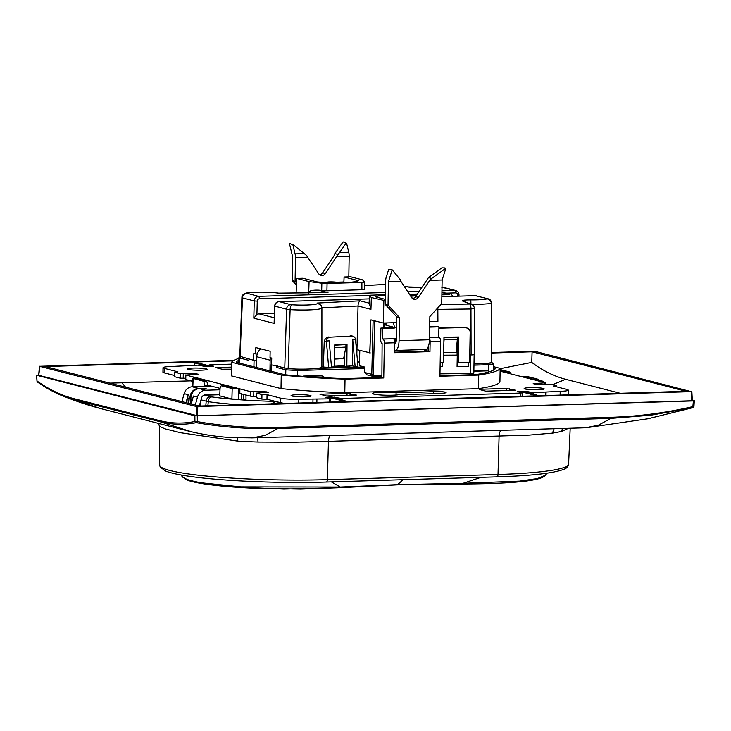 <?xml version="1.0" encoding="UTF-8"?>
<svg xmlns="http://www.w3.org/2000/svg" width="731" height="731" viewBox="0 0 731 731"><rect width="100%" height="100%" fill="white"/><g stroke="black" fill="none" stroke-linecap="round" stroke-linejoin="round"><path stroke-width="1.1" d="M324.601 377.744A4.56 4.139 104.4 0 0 321.22 375.898L304.571 376.401A4.56 4.139 104.4 0 0 304.123 376.438M304.571 376.401L302.049 376.282M322.27 376.008L321.22 375.898M303.264 376.072L319.913 375.56M489.715 371.64A4.56 4.139 104.4 0 0 487.303 370.864L473.862 371.275M473.871 370.9L487.303 370.864M488.354 370.982L486.005 370.535M396.211 341.021L394.621 341.039M394.74 341.039L396.202 341.103M394.758 340.244L396.275 340.235M395.937 342.364L394.53 341.03M396.303 338.992L395.699 338.91L396.303 338.864M325.597 282.449L328.146 281.965A5.693 0.603 1 0 1 329.526 281.901A5.693 0.603 1 0 1 335.767 282.12L338.024 282.742M359.798 350.377L359.451 365.719L364.376 366.98L364.851 372.536L366.907 374.738M256.709 360.621L253.84 360.273M289.074 368.753L295.781 369.045M487.741 363.243L488.244 363.234C491.762 363.069 492.849 362.786 491.497 362.384M344.365 365.738L344.456 354.434M355.12 366.414L357.971 366.268L355.522 339.476L352.744 339.623L355.12 366.414L352.287 365.902L346.86 366.185L349.299 366.633L331.472 366.989M330.193 337.183L351.849 336.05L330.193 337.183A4.56 3.792 100.3 0 0 326.391 341.002L329.16 340.856L331.536 367.647L321.905 366.907A23.821 2.54 -179 0 1 321.905 366.971A23.821 2.54 -179 0 1 288.151 368.698L271.53 364.879L271.758 358.08L270.022 357.642L270.15 351.264L255.85 347.6L255.548 353.923L253.812 353.484L253.584 360.282L240.07 356.372L242.491 297.919L254.26 300.934L257.266 301.117A2.275 2.074 -77.9 0 1 259.377 298.824A2.275 0.923 -91.7 0 0 258.482 296.357C255.996 296.695 254.589 298.221 254.26 300.934L253.812 318.195L256.919 314.476L258.938 313.846L274.308 313.38M469.759 354.964L470.773 354.955A4.56 0.484 1 0 0 473.98 354.672M466.652 327.872L467.502 328.228A4.56 4.377 112.5 0 1 470.161 332.386L469.631 362.384L458.374 362.512A4.56 1.179 89.4 0 0 458.191 362.457A4.56 1.179 89.4 0 0 457.067 366.523L457.268 355.111L443.653 355.193M443.653 355.266L457.268 355.111M425.725 351.236L425.734 349.975M374.72 320.635L371.211 319.931M374.711 320.827L373.386 374.446A0.905 0.868 -64.3 0 0 373.386 374.546A0.914 0.877 115.7 0 0 374.254 375.341L373.879 376.529L371.777 374.309L364.851 372.536M381.92 375.707L381.619 376.447L373.879 376.529M369.895 352.927L370.845 319.94M297.051 369.027L297.59 370.516L285.83 369.831L285.702 374.829M276.455 366.14L276.857 367.529L285.83 369.831L287.1 368.442M277.67 366.03L276.857 367.529M249.152 359.149L248.686 360.31L239.713 358.016L240.992 356.627M239.786 356.326L238.946 357.605L239.713 358.016L239.585 363.133M469.275 362.384A4.56 1.179 -90.6 0 0 468.324 366.395L457.067 366.523M438.911 328.21L465.007 327.561L467.319 328.146M458.374 362.512L458.821 337.028L443.964 337.192L443.525 362.594L440.172 362.631M467.502 328.228A4.56 4.377 112.5 0 0 465.839 327.908M465.007 327.561L438.911 327.853M443.16 362.594A4.56 1.179 -90.6 0 0 442.209 366.606L440.099 366.633M457.076 355.038L457.396 337.037M373.386 374.446L371.777 374.309L373.112 320.525M341.934 365.865L341.916 367.017M334.131 366.852L334.743 344.868L347.024 344.228L346.86 366.185M344.529 344.356L345.946 344.612L345.9 347.106L334.661 347.691M328.95 336.954C326.51 337.283 324.93 338.809 324.226 341.532L323.367 366.834M352.744 339.623L352.287 365.902M355.522 339.476A4.56 3.792 100.3 0 0 352.58 336.096A4.56 3.792 100.3 0 0 351.849 336.05M350.597 335.821L351.785 335.949M326.391 341.002L328.685 367.794M296.42 285.09L292.299 280.649L292.711 257.084L289.403 243.496L293.433 244.885L304.279 253.584L295.086 253.858L292.903 244.903L290.518 243.779M319.639 274.765A4.56 4.139 104.4 0 0 322.636 272.827L334.003 255.832L334.835 253.602L338.06 254.425L325.423 273.54A4.56 4.139 -75.6 0 1 318.679 273.741L306.435 255.384L304.279 253.584M348.824 276.848L349.18 256.17A6.835 2.778 88.3 0 0 348.769 252.232L339.577 252.515L338.06 254.425M296.512 282.897L295.086 281.362L295.498 257.796A6.835 2.778 -91.7 0 0 295.086 253.858M295.086 281.362L292.299 280.649M292.903 244.903L293.433 244.885M344.21 242.153L346.595 243.277L343.095 241.87L334.835 253.602M346.595 243.277L348.769 252.232M346.065 243.295L339.577 252.515M394.612 351.428L395.992 350.432A11.394 4.633 -91.7 0 0 399.071 340.673L399.473 317.519L396.686 316.806L385.255 304.471L388.042 305.183L388.453 281.618L400.844 281.243L411.635 297.563A4.56 4.139 -75.6 0 0 418.379 297.362L429.746 280.375L442.136 279.991L441.725 303.557L429.855 316.596L429.453 339.76A11.394 4.633 88.3 0 1 426.374 349.509L423.907 351.291M396.686 316.806L396.284 339.961A4.56 1.855 88.3 0 1 395.051 343.862L394.74 344.091M385.255 304.471L385.666 280.905A6.835 2.778 -91.7 0 1 386.215 277.213L388.682 269.456L391.085 269.556L388.682 269.456M412.604 298.586A4.56 4.139 104.4 0 0 415.592 296.649L428.494 277.597L431.719 278.429L429.746 280.375M388.042 305.183L399.473 317.519M388.453 281.618L392.2 269.84L391.085 269.556M392.2 269.84L400.085 279.388L400.844 281.243M442.136 279.991L445.892 268.213L444.777 267.93L441.844 267.838L428.494 277.597M445.892 268.213L431.719 278.429M441.844 267.838L444.777 267.93M201.016 399.839L208.289 401.694L207.86 405.778M330.604 435.502A6.835 2.778 -91.7 0 0 328.457 441.35L293.798 442.218L257.997 442.036A120.14 12.802 -179 0 1 237.657 441.095L180.776 432.752L164.932 428.832L159.367 426.237L159.714 465.172A119.153 12.701 -179 0 0 327.378 479.655L328.457 441.35L529.354 435.082L552.426 433.117A120.14 12.802 -179 0 0 561.865 431.272L568.535 428.293M233.957 360.301L39.538 366.304L196.566 406.546L691.325 391.661L534.745 351.291L491.744 352.488M39.995 366.176L38.743 375.323L197.37 415.738L691.791 400.762L692.257 400.634L691.791 400.762L691.325 391.661L691.782 391.542M491.744 353.018L532.086 351.803L686.162 391.286L199.234 406.043L45.148 366.551L233.015 360.858M194.199 365.281L194.848 362.996L209.057 366.633L211.972 366.551L197.763 362.905L194.784 362.987L197.763 362.905M536.463 394.841L522.254 391.204L519.348 391.295L533.557 394.932L536.463 394.841L537.011 396.275M345.023 400.643L330.814 397.006L327.899 397.088L342.108 400.734L345.023 400.643L345.571 402.077M191.138 380.86L109.805 383.126M532.086 351.803L531.757 362.412L500.15 368.698M192.555 382.596L191.239 380.988M620.208 393.287L565.648 379.298C554.071 376.31 542.777 370.681 531.757 362.412M519.348 391.295L519.321 392.063M534.078 396.366L533.557 394.932M342.629 402.169L342.108 400.734M327.899 397.088L327.881 397.865M219.793 394.74L204.707 395.197L210.455 396.668A9.211 0.978 1 0 0 211.067 396.805A9.211 0.978 1 0 0 211.844 396.924A4.56 3.454 98.1 0 0 208.289 401.694A94.171 10.033 1 0 0 239.786 404.81M245.945 395.014L246.018 399.163L243.56 399.236M241.733 399.29L231.91 398.998L219.748 395.882L220.031 389.029C220.195 386.882 220.735 385.822 221.63 385.849L232.184 388.554L238.507 388.563L235.327 388.499L224.627 385.758L221.456 385.831M200.212 402.772L200.002 406.016M203.382 395.471L204.707 395.197M210.455 396.668A4.56 4.139 104.4 0 0 206.215 401.164A1578.978 647.712 90.4 0 1 205.786 405.842M271.174 403.859L275.843 401.483M273.01 403.804L280.96 402.79M397.143 484.845A1.827 0.74 -91.7 0 0 397.235 484.854L462.869 483.986L463.079 483.301L519.659 481.126L537.459 478.549L545.28 475.296C541.132 481.418 506.501 483.785 462.869 483.986L397.143 484.845C371.777 485.64 357.167 486.49 339.294 487.723L283.738 489.094L230.685 486.8L199.024 483.017L185.062 478.86M480.952 477.343L463.079 483.301L397.563 484.644L340.29 487.029L240.919 486.873L200.285 482.688L188.086 479.993L182.64 477.105L187.319 480.148C191.851 481.811 199.207 483.31 209.404 484.635C220.899 486.133 234.596 487.275 250.486 488.089L300.523 489.13L339.449 487.723A1.827 1.16 -94.1 0 0 340.29 487.029L331.353 481.875M339.294 487.723A1.827 1.16 -94.1 0 0 339.449 487.723L397.235 484.854A1.827 0.74 -91.7 0 0 397.563 484.644L403.137 479.7M692.851 407.66L650.672 415.226L610.888 418.379L277.944 428.467C250.386 429.161 225.568 427.653 196.63 422.746L196.027 422.719C183.572 425.076 171.447 424.711 159.669 421.595L74.279 399.711L63.168 396.101C76.179 401.292 88.707 405.458 100.759 408.592L74.279 399.711L73.52 398.55C61.45 395.453 49.279 389.605 37.007 381.006L36.55 375.204L38.688 375.012M693.957 406.436L692.622 407.724A1.371 0.512 -103 0 0 692.878 406.6L693.372 400.926L694.295 400.679L693.957 406.436L692.878 406.6C665.53 412.896 638.318 416.46 611.253 417.282L278.31 427.37C251.336 428.192 224.344 426.274 197.333 421.613L194.93 421.476C182.997 423.87 170.99 423.523 158.919 420.435L73.52 398.55M196.027 422.719A1.371 1.252 -101.4 0 1 194.93 421.476L194.875 415.811L36.705 375.277L37.007 381.006A1.371 1.188 -55 0 0 37.473 382.021C45.989 387.997 54.56 392.693 63.168 396.101M194.875 415.811L693.372 400.926M692.312 400.177L694.295 400.679M38.743 375.323L39.209 375.204L38.743 375.323M500.123 370.398L506.693 372.079L509.69 371.988L500.141 369.539M509.69 371.988L510.923 373.925M538.153 379.279L527.608 376.584L524.611 376.666L535.622 379.946C538.29 379.828 539.14 379.608 538.153 379.279L538.601 381.015M535.302 379.535L534.617 379.59M192.381 386.8L192.728 378.338L203.711 381.262L206.709 381.171L195.698 377.89C193.03 378.009 192.18 378.229 193.158 378.557L192.829 386.781M196.009 378.43L196.703 378.603M507.57 373.066L506.693 372.079M205.046 386.416L203.711 381.262M206.709 381.171L208.198 386.315M198.074 378.96L198.074 378.201M256.133 396.339L250.742 396.239L239.841 393.442L239.85 388.91M524.611 376.666L523.679 377.196M396.083 392.766A128.985 13.752 1 0 0 417.684 392.282A128.985 13.752 1 0 0 433.364 391.597A8.205 0.877 -179 0 1 441.789 391.706A8.205 0.877 -179 0 1 446.111 392.547A8.205 0.877 -179 0 1 442.456 393.214A145.396 15.497 -179 0 1 424.784 393.982A145.396 15.497 -179 0 1 399.729 394.539A14.127 1.508 -179 0 1 392.812 395.197A14.127 1.508 -179 0 1 372.572 393.488A14.127 1.508 -179 0 1 380.586 392.273A14.127 1.508 -179 0 1 396.083 392.766L396.047 395.023M429.682 326.62L438.929 326.867L429.673 327.15M429.49 337.576L438.746 337.293L438.929 326.867M438.746 337.293L439.121 337.384A3.646 1.48 88.3 0 1 440.546 341.395L439.934 376.246L478.65 375.076L478.412 388.673L344.794 392.721L345.032 379.124L383.748 377.954L381.893 377.479L382.112 343.433A3.646 1.48 -91.7 0 1 380.696 339.422L380.888 328.1L392.337 327.753L394.192 328.228L382.742 328.575L382.569 338.992L393.342 338.773A3.646 1.48 88.3 0 1 394.758 342.784L394.585 352.717L429.965 351.648L428.11 351.172L428.183 346.896M429.965 351.648L430.139 341.706A3.646 1.48 -91.7 0 0 429.472 338.426M385.228 322.965L385.2 324.591A18.229 1.946 -179 0 0 386.781 325.414L392.355 326.848L392.337 327.753M393.342 338.773L382.934 339.093A3.646 1.48 -91.7 0 1 384.36 343.095L383.748 377.954M380.888 328.1L382.742 328.575M396.312 338.581L392.967 338.681M394.192 328.228L394.21 327.324A4.56 1.855 -91.7 0 0 393.04 322.727M428.11 351.172L394.594 352.187M493.37 367.821L495.545 368.378A129.899 13.843 -179 0 1 475.552 374.637L439.943 375.716M381.893 377.479L344.42 378.612A129.899 13.843 -179 0 1 284.962 374.756L236.241 362.274A129.899 13.843 -179 0 1 238.873 360.246M238.918 358.428A134.449 14.328 1 0 0 231.636 362.284L281.243 375.003A134.449 14.328 1 0 0 345.032 379.124M281.243 375.003L281.006 388.59L231.398 375.88L231.636 362.284M231.599 364.148L210.464 364.787L209.112 364.988L213.763 366.231L212.611 366.533L205.438 366.487L197.982 365.171L171.118 366.514A13.67 1.453 1 0 0 163.013 367.702A13.67 1.453 1 0 0 164.201 368.314L177.935 371.841L174.709 372.207L180.274 373.632L193.276 373.504L198.138 374.153L185.848 375.058L250.815 391.706L263.818 391.578L268.679 392.227L256.389 393.132L261.954 394.566L267.043 394.676L280.786 398.194A13.67 1.453 1 0 0 298.842 399.245L329.407 398.852L330.567 398.55L325.907 397.308L331.426 396.979L341.898 398.468L520.856 393.05L522.208 392.849L517.548 391.606L518.699 391.304L525.872 391.35L533.338 392.675L560.202 391.323A13.67 1.453 1 0 0 568.298 390.135A13.67 1.453 1 0 0 567.119 389.522L553.376 385.995L556.611 385.639L551.046 384.204L538.043 384.332L533.182 383.684L545.472 382.779L500.105 371.156M297.024 394.722A10.024 1.069 -179 0 1 311.132 395.946A10.024 1.069 -179 0 1 305.192 396.814A10.024 1.069 -179 0 1 291.084 395.599A10.024 1.069 -179 0 1 297.024 394.722M206.306 368.853A10.024 1.069 -179 0 1 207.175 369.301A10.024 1.069 -179 0 1 199.225 370.215A10.024 1.069 -179 0 1 187.995 369.411A10.024 1.069 -179 0 1 187.127 368.954A10.024 1.069 -179 0 1 195.067 368.049A10.024 1.069 -179 0 1 206.306 368.853M543.325 388.435A10.024 1.069 -179 0 1 544.193 388.883A10.024 1.069 -179 0 1 536.243 389.787A10.024 1.069 -179 0 1 525.013 388.983A10.024 1.069 -179 0 1 524.145 388.536A10.024 1.069 -179 0 1 532.086 387.631A10.024 1.069 -179 0 1 543.325 388.435M478.65 375.076A134.449 14.328 1 0 0 500.159 368.369L499.922 381.957A134.449 14.328 -179 0 1 478.412 388.673M344.794 392.721A134.449 14.328 -179 0 1 281.006 388.59M231.517 369.182L221.968 369.201L215.654 367.583L231.553 367.108M347.051 393.287L356.372 395.078L326.465 395.983L319.959 394.265L347.051 393.287L347.015 395.361M482.78 390.4L485.75 391.158L515.657 390.253L506.336 388.463L480.596 389.239L479.244 389.44L482.78 390.4M568.298 390.135L568.225 394.667A13.67 1.453 -179 0 1 568.088 394.859M285.547 403.421A13.67 1.453 -179 0 1 280.704 402.726L266.97 399.208L261.881 399.099L256.307 397.664L256.188 393.031M220.077 388.38L208.189 385.338M192.6 381.344L185.564 379.49L185.647 374.957M185.592 378.265L180.191 378.165L174.627 376.73L174.709 372.207M163.013 367.702L162.94 372.234A13.67 1.453 -179 0 0 164.119 372.847L174.645 375.551M500.159 368.369L493.379 366.633M261.954 394.566L261.881 399.099M267.043 394.676L266.97 399.208M312.987 398.815L312.923 402.598M316.87 402.479L316.925 399.227M545.829 392.291L545.765 395.544M546.048 391.752L545.984 395.535M556.593 386.827L556.611 385.639M352.89 395.188L353.402 394.32M512.175 390.354L512.687 389.486M538.592 380.138A9.119 8.269 -75.6 0 1 540.556 380.376A9.119 8.269 -75.6 0 1 544.12 382.432M524.118 376.748L522.153 376.803M181.937 401.611L184.121 393.644A9.119 8.269 -75.6 0 1 192.244 386.8L211.615 386.215M260.912 348.906A9.119 8.269 -75.6 0 0 256.773 356.765L256.59 367.492M270.488 357.761A9.119 8.269 104.4 0 0 270.141 360.191L269.958 370.909M191.22 403.987L193.404 396.028L197.489 397.07A9.119 8.269 -75.6 0 1 205.612 390.226L219.994 389.787M197.489 397.07L195.305 405.029M199.316 406.034L201.473 398.176A4.56 4.139 104.4 0 1 205.53 394.758L219.812 394.32M191.358 403.485L190.946 398.998A9.119 8.269 -75.6 0 1 199.399 388.636L206.133 388.353L198.466 388.389A9.119 8.269 104.4 0 0 190.023 398.76L190.48 403.795M188.342 403.247L187.885 398.212A9.119 8.269 -75.6 0 1 188.205 394.694L186.021 402.653M284.761 368.269L286.57 309.222L290.116 309.652A4.56 1.782 -86.4 0 1 291.989 304.781A18.229 1.946 1 0 0 306.618 305.028A18.229 1.946 1 0 0 317.254 303.173A18.229 1.946 1 0 0 317.099 303.073L321.101 305.275L321.686 306.554M471.532 304.361L471.532 304.361A4.56 4.377 112.5 0 0 469.869 304.041L462.513 300.989L471.532 304.361A4.56 4.56 0 0 1 474.346 308.564L474.465 354.462M440.994 304.37L469.869 304.041A4.56 1.179 89.4 0 1 470.965 309.003L474.346 308.564M457.652 296.201L457.643 295.041A2.275 2.074 102.1 0 0 455.587 292.875L446.979 293.14M256.718 360.191L253.584 360.282M344.374 365.738L334.149 366.268M472.436 304.864L491.342 303.557L491.47 362.539A23.821 2.54 -179 0 1 473.99 363.956M257.257 353.877L255.548 353.923M475.049 295.69A2.275 0.923 88.3 0 1 475.159 295.671L441.853 296.676L475.269 295.68L488.08 298.815M457.643 295.041L458.995 294.831C458.84 292.628 457.752 291.194 455.724 290.527L454.691 290.408A2.275 0.923 88.3 0 1 455.587 292.875M291.989 304.781L290.81 304.644A4.56 4.139 104.4 0 0 286.57 309.222L274.609 306.088L274.107 323.394L274.801 306.207C275.148 303.493 276.565 301.967 279.059 301.629A2.275 0.923 -91.7 0 0 278.95 301.62L278.95 301.62A2.275 0.923 -91.7 0 0 278.822 301.647M369.767 302.47L369.173 302.753L369.767 302.47M370.27 352.909L356.956 349.656L358.053 306.006L370.946 309.359L369.173 302.753L369.438 295.516L371.348 297.563L385.319 300.724M488.308 298.888L475.269 295.68A2.275 0.923 88.3 0 0 475.159 295.671L476.292 295.799M491.15 303.036L491.342 303.557C491.077 300.852 489.66 299.29 487.102 298.878C484.242 299.6 478.805 299.948 470.819 299.911C464.496 299.929 461.727 300.286 462.513 300.989M470.983 304.854L470.819 299.911M429.764 321.613L437.924 321.366L437.842 307.824M426.31 349.555L426.319 351.218M474.309 354.334L469.768 354.891M443.699 352.598L456.135 352.461L457.314 339.604L457.359 337.293L456.756 337.046M457.314 339.604L444.11 339.751L443.872 342.318M443.964 337.366L444.11 339.751M444.156 337.448L457.359 337.293M358.016 362.613L359.524 362.567M357.678 362.978L359.561 360.959M356.956 349.656L356.856 353.658M321.905 307.842L358.053 306.006C358.089 303.52 358.784 301.793 360.118 300.825L369.658 303.274M334.35 359.095L343.634 358.61L345.9 347.106M321.083 305.293L321.905 307.97A22.789 2.431 1 0 1 308.4 309.953A22.789 2.431 1 0 1 290.116 309.652L288.151 368.698M370.946 309.259L371.348 297.563M370.032 295.233L385.429 294.666M416.798 294.849L409.278 293.999M385.347 299.381L376.054 296.996A4.569 0.484 -179 0 1 375.661 296.795A4.569 0.484 -179 0 1 376.904 296.475A24.452 2.604 -179 0 1 385.42 295.141M410.064 295.178A24.452 2.604 -179 0 1 412.997 295.388A4.569 0.484 -179 0 1 416.305 295.58M383.876 300.77L383.291 323.029L371.074 319.931M396.586 322.618L383.291 323.029M370.663 330.056L369.74 352.927M376.904 297.215L376.904 296.475M412.997 295.388L412.924 298.531M334.734 345.196L345.946 344.612M350.615 276.793L362.238 279.772A4.55 0.484 1 0 1 362.475 279.854A4.55 0.484 1 0 1 362.613 279.927L364.586 282.065L364.595 289.33L361.9 289.732L361.891 282.468L324.29 283.509L309.076 281.599L296.695 278.429L302.872 278.237L316.733 281.791A4.569 0.484 -179 0 0 321.01 282.157A24.452 2.604 -179 0 0 357.103 281.06A4.569 0.484 -179 0 0 358.345 280.75A4.569 0.484 -179 0 0 357.952 280.549L344.091 276.994L350.615 276.793M364.568 282.029L361.891 282.468M309.076 281.599L308.72 292.793M296.101 292.93L296.695 278.429M336.443 282.193L343.89 281.974L344.091 276.994M343.89 281.974L346.119 282.541M327.077 283.527L326.921 290.792L318.46 290.152C311.543 289.96 308.281 291.02 308.701 293.314M326.921 290.792L361.9 289.732M421.677 287.32L407.596 286.917C410.246 287.457 418.013 287.694 421.677 287.32L421.842 287.301M326.638 292.61L278.73 293.14C269.684 291.779 250.532 291.651 245.269 293.332C242.948 294.337 241.824 295.763 241.906 297.608L239.777 356.582M211.286 381.545L193.642 377.022M241.193 393.726L241.267 399.172L243.56 399.756L243.551 394.402M243.542 389.806L225.769 385.255M297.508 375.917L297.59 370.516L364.915 368.479M474.154 354.636L473.834 373.093A4.56 0.484 -179 0 1 471.13 373.486A4.56 0.484 -179 0 1 470.453 373.504A2.275 0.594 89.4 0 1 470.316 374.793M473.971 365.171L488.783 364.723L488.692 371.083M364.376 366.98L317.108 368.415M493.361 363.965L491.89 362.439M492.721 363.691C494.229 364.202 492.913 364.541 488.783 364.723L488.244 363.234M470.773 354.955L470.453 373.504L439.98 373.852M383.693 328.009L383.876 323.011M381.929 375.25L374.254 375.341M381.911 376.41A1.371 1.371 0 0 1 381.646 376.447A1.371 1.371 0 0 0 381.646 376.447L373.952 376.529M271.365 371.275L271.53 364.879M254.077 360.337L253.913 366.807M324.226 341.532L326.391 341.925M336.79 256.544L349.18 256.17M295.498 257.796L307.888 257.422M325.423 273.54L322.636 272.827M395.992 350.432L426.374 349.509M429.453 339.76L399.071 340.673M418.379 297.362L415.592 296.649M570.189 428.238L568.608 464.158A119.153 12.701 -179 0 1 498.012 474.483L499.09 436.179C499.31 432.524 500.196 430.55 501.74 430.239M122.022 382.962L125.613 387.174M552.737 384.643L565.648 379.298M211.844 396.924A89.611 9.549 1 0 0 275.468 401.383M276.93 401.758A1.371 0.557 88.3 0 1 277.14 402.909M496.852 476.84A2.732 1.115 -91.7 0 0 496.979 476.859A2.732 1.115 -91.7 0 0 498.012 474.483L327.378 479.655A2.732 1.115 -91.7 0 1 326.346 482.031C279.37 483.547 219.209 480.952 187.438 476.018C177.35 474.501 170.012 472.82 165.434 470.965L160.171 467.027L159.714 465.172M326.218 482.012A2.732 1.115 -91.7 0 0 326.346 482.031L496.979 476.859C531.172 475.78 553.422 473.268 563.729 469.339C566.361 468.562 567.987 466.835 568.608 464.158M562.568 428.476A6.835 6.332 -104.2 0 0 561.865 431.272M554.125 428.731L552.426 433.117M278.31 427.37L277.944 428.467L265.38 435.31L252.451 437.869L585.394 427.781L598.323 425.223L610.888 418.379L611.253 417.282M252.451 437.869L251.501 437.887M257.741 437.705L257.997 442.036M237.374 437.842A6.835 2.357 -86.7 0 1 237.657 441.095M191.476 431.783L159.669 421.595L158.919 420.435M196.63 422.746A1.371 0.585 -80.2 0 0 197.333 421.613L197.279 415.957M197.772 406.61L197.37 415.738M196.566 406.546L196.173 415.665M216.239 394.429L217.683 394.804M205.073 385.2L208.189 385.109M232.184 388.554L231.91 398.998M238.799 388.938L238.525 399.382M394.21 327.324L396.504 327.25M386.781 325.414L386.827 322.919M439.121 337.384L429.49 337.676M430.139 341.706L440.546 341.395M384.36 343.095L394.758 342.784M433.364 391.597L433.328 393.653M209.294 365.865L209.313 365.089M164.119 372.847L164.201 368.314M180.274 373.632L180.191 378.165M183.207 378.338L183.28 373.806M193.276 373.504L193.249 374.564M196.264 374.473L196.283 373.678M185.765 379.59L185.848 375.058M250.815 391.706L250.742 396.239M253.748 396.412L253.831 391.88M263.818 391.578L263.8 392.648M266.806 392.556L266.824 391.752M256.307 397.664L256.389 393.132M280.786 398.194L280.704 402.726M298.769 403.028L298.842 399.245M329.407 398.852L329.352 402.096M327.25 397.701L327.26 397.107M334.414 397.929L334.433 397.152M338.892 398.294L338.873 399.071M341.87 399.839L341.898 398.468M520.856 393.05L520.801 396.293M518.69 391.898L518.699 391.304M525.863 392.127L525.872 391.35M530.331 392.492L530.313 393.269M533.319 394.036L533.338 392.675M560.202 391.323L560.129 395.105M534.324 383.976L534.334 383.382M544.321 383.081L544.303 384.15M350.03 395.27L350.058 393.461M321.293 394.658L321.302 394.064M480.578 389.833L480.596 389.239M506.336 388.463L506.3 390.537M509.315 390.445L509.352 388.636M198.466 388.389L192.244 386.8M205.612 390.226L199.399 388.636M256.773 356.765L270.141 360.191M190.946 398.998L192.481 399.391M184.121 393.644L188.205 394.694M187.885 398.212L190.023 398.76M441.88 294.858A9.786 1.042 1 0 0 444.11 294.821A9.786 1.042 1 0 0 449.839 293.844A9.786 1.042 1 0 0 441.917 292.802M417.337 294.036L411.982 294.2M369.42 295.488L259.377 298.824M257.266 301.117L256.919 314.476M253.812 318.195L274.107 323.394M290.81 304.644L279.059 301.629L369.292 298.897L278.95 301.62C276.391 301.958 274.938 303.447 274.609 306.088M441.762 287.256L454.691 290.408L441.953 290.801M419.046 291.495L407.843 291.833M385.465 292.51L258.482 296.357L246.649 293.168A4.56 4.295 -106.6 0 0 245.269 293.332M274.134 317.738L258.938 313.846M317.099 303.073L360.118 300.825M488.043 298.815L487.102 298.878M437.851 309.387L470.965 309.003L471.093 354.882M242.253 297.389L242.491 297.919A4.56 4.139 -75.6 0 1 246.731 293.341M321.695 290.582L321.85 283.317M278.438 293.158A18.229 1.946 1 0 0 260.976 292.117A18.229 1.946 1 0 0 246.649 293.168M328.009 292.601L318.46 290.152M385.612 284.45L364.595 285.547M407.596 286.917L404.188 286.305M442.94 287.402A4.56 4.139 -75.6 0 1 443.991 287.511L441.972 287.237M394.539 340.244L395.699 338.599M395.626 343.15L395.635 342.4M338.663 283.363L338.042 282.605M493.398 364.047L493.343 370.188M473.131 374.711L473.834 373.093M384.698 327.981L384.89 322.974M366.377 374.683L373.331 376.465M271.192 364.632L271.018 371.184M238.946 357.614L238.799 362.932M352.58 336.096L351.319 335.867M545.253 475.333L547.08 473.185M180.913 474.94L182.659 477.151M158.691 423.45L159.367 426.237M186.432 430.559L101.033 408.675M692.622 407.724L647.894 418.772L586.372 427.736M252.387 437.86L232.495 437.631C216.933 436.791 201.628 434.442 186.569 430.577M37.473 382.021L36.852 380.924M691.864 391.578L692.33 400.679M39.456 366.258L38.67 375.286M224.454 385.74L221.484 385.831M527.435 376.556L524.456 376.648M209.103 365.811L209.112 364.988M330.704 402.059L330.759 398.651M522.144 396.257L522.208 392.849M545.673 382.88L545.646 384.104M540.556 380.376L538.592 379.864M453.275 296.338L450.524 293.807L441.917 292.784M488.107 298.833C489.962 299.061 491.159 300.551 491.698 303.319L491.762 362.32M458.995 294.831L459.004 296.165M321.905 307.97L321.905 366.971M369.155 302.698L369.42 295.461M278.63 293.131L327.305 292.574M385.612 284.414L364.595 285.51M408.327 286.963L404.124 286.205M421.869 287.265L421.376 287.31M455.751 290.527L443.991 287.511"/></g></svg>
